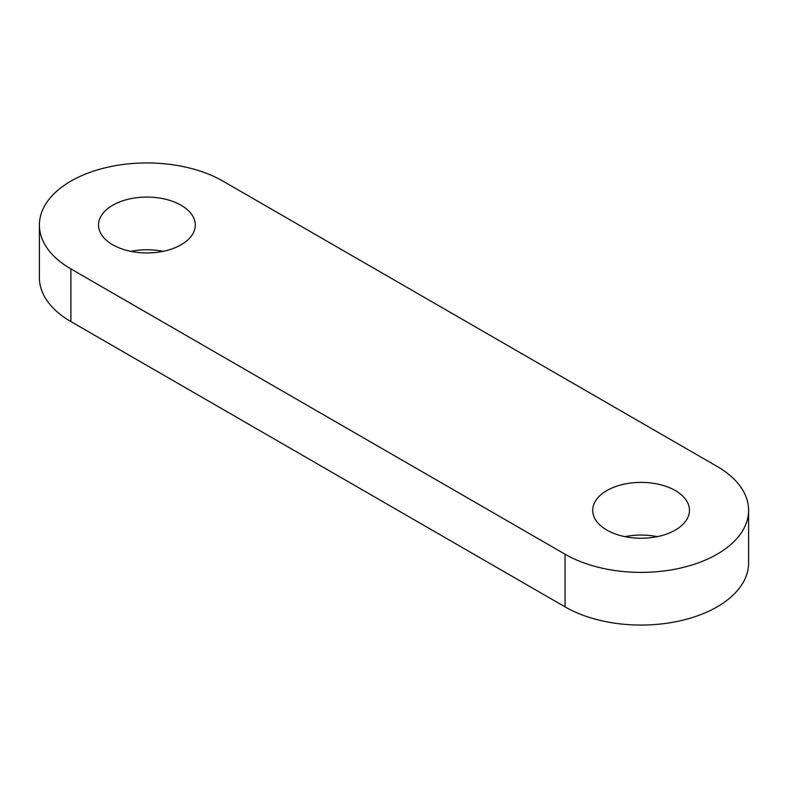 <?xml version="1.0" encoding="UTF-8"?>
<svg xmlns="http://www.w3.org/2000/svg" width="788" height="788" viewBox="0 0 788 788"><rect width="100%" height="100%" fill="white"/><g stroke="black" fill="none" stroke-linecap="round" stroke-linejoin="round"><path stroke-width="1.18" d="M717.11 466.427A107.513 62.075 180 0 1 748.6 510.319A107.513 62.075 180 0 1 682.231 567.665A107.513 62.075 180 0 1 565.055 554.21L70.89 268.905A107.513 62.075 180 0 1 39.4 225.013A107.513 62.075 180 0 1 105.769 167.667A107.513 62.075 180 0 1 222.945 181.122L717.11 466.427M39.4 225.013L39.4 277.681A107.513 62.075 0 0 0 70.89 321.573L565.055 606.878A107.513 62.075 0 0 0 682.231 620.333A107.513 62.075 0 0 0 748.6 562.987L748.6 510.319M606.868 530.068A48.383 27.935 0 0 0 659.595 536.126A48.383 27.935 0 0 0 689.47 510.319A48.383 27.935 0 0 0 641.087 482.384A48.383 27.935 0 0 0 592.704 510.319A48.383 27.935 0 0 0 606.868 530.068M657.212 536.648A48.383 27.935 0 0 0 624.953 536.648M112.704 244.763A48.383 27.935 0 0 0 165.431 250.82A48.383 27.935 0 0 0 195.296 225.013A48.383 27.935 0 0 0 146.913 197.079A48.383 27.935 0 0 0 98.53 225.013A48.383 27.935 0 0 0 112.704 244.763M163.047 251.352A48.383 27.935 0 0 0 130.788 251.352M565.055 606.878L565.055 554.21M70.89 321.573L70.89 268.905"/></g></svg>
